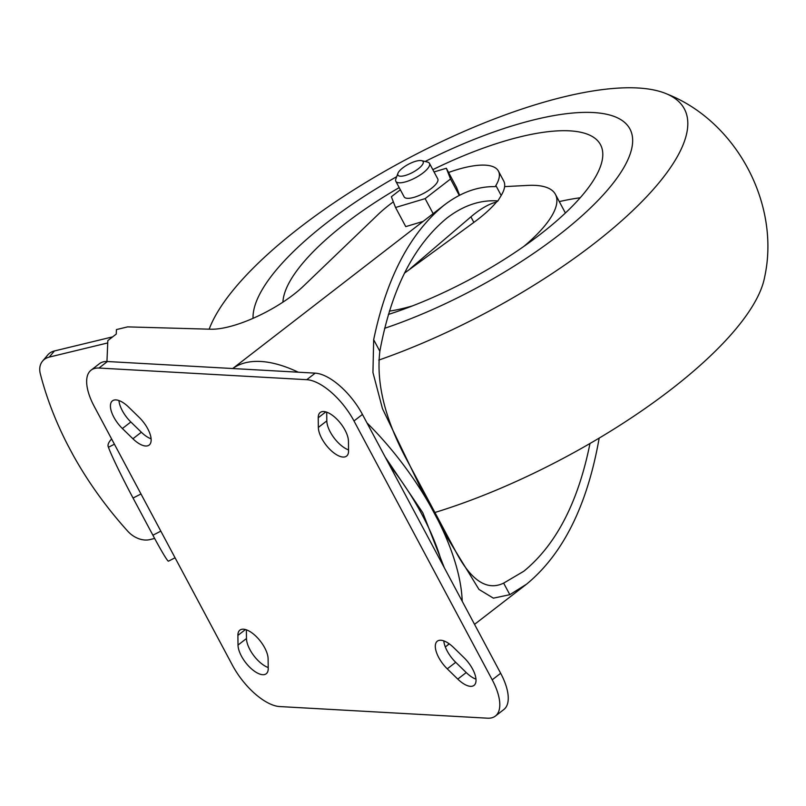 <?xml version="1.0" encoding="UTF-8"?>
<svg xmlns="http://www.w3.org/2000/svg" width="806" height="806" viewBox="0 0 806 806"><rect width="100%" height="100%" fill="white"/><g stroke="black" fill="none" stroke-linecap="round" stroke-linejoin="round"><path stroke-width="1.21" d="M112.669 336.858L54.445 350.953A20.966 15.465 -139.8 0 0 47.786 354.932L42.587 361.078A20.966 15.465 -139.8 0 0 40.3 373.722A328.193 242.032 -139.8 0 0 67.633 444.841L72.943 454.796A328.193 242.032 -139.8 0 0 127.801 531.255A20.966 15.465 -139.8 0 0 149.866 539.607L154.641 538.448M54.445 350.953L49.247 357.098L107.742 342.933M49.247 357.098A20.966 15.465 -139.8 0 0 42.587 361.078M459.601 195.233L456.539 187.365L446.333 168.252L434.041 171.94M400.35 189.793L391.363 196.745L395.545 207.495L405.75 226.617L423.09 221.418M393.348 201.843A76.258 24.452 151.9 0 0 378.115 214.477L303.56 286.029A66.727 21.389 -28.1 0 1 210.769 329.221L127.6 326.883L116.437 329.583L116.245 334.087L107.843 340.575L106.946 361.501M448.589 172.464A76.258 24.452 151.9 0 1 498.42 171.074A76.258 24.452 151.9 0 1 495.871 185.531L495.216 186.619C477.706 186.317 460.7 192.473 444.207 205.097C410.063 232.984 386.558 277.848 373.672 339.699L372.946 372.513L382.467 408.662L420.087 486.703L430.243 505.684A175.154 77.376 -127.7 0 0 366.962 422.868M473.868 222.385A76.258 24.452 -28.1 0 0 496.425 202.084C488.91 203.888 480.406 208.804 470.906 216.854L473.868 222.385L404.4 273.194M495.871 185.531L501.191 195.485L497.906 200.936C480.457 199.707 463.49 205.389 447.008 217.993C413.559 245.508 391.172 289.928 379.848 351.265C376.049 383.646 385.318 420.369 407.655 461.435L455.239 550.558C470.714 580.401 486.854 591.251 503.649 583.121L523.819 571.232C556.11 544.806 578.164 502.229 589.982 443.502M501.191 195.485A76.258 24.452 -28.1 0 0 503.73 181.028L498.42 171.074M497.906 200.936L496.425 202.084M410.183 268.73L470.906 216.854M462.211 601.256A175.154 77.376 -127.7 0 0 438.232 520.636L447.501 538.045L478.976 589.428L493.393 598.163L509.825 594.687L526.62 584.128C563.142 554.004 587.332 505.322 599.18 438.091M298.28 372.201A175.154 77.376 -127.7 0 0 232.733 368.533M445.315 646.936A175.154 77.376 -127.7 0 0 446 646.422A175.154 77.376 -127.7 0 0 449.093 643.722M430.243 505.684L438.232 520.636M114.412 444.207L108.457 447.259L108.175 446.464A24.785 7.949 151.9 0 1 111.611 438.958M108.457 447.259A44.481 2.106 62.8 0 0 133.05 498.037L152.898 535.214A44.481 2.106 62.8 0 0 168.474 561.167L175.063 557.782M433.144 213.64L425.125 198.629L450.524 179.003L446.333 168.252M459.279 195.405L450.524 179.003M395.545 207.495L425.125 198.629M395.837 181.32L404.128 196.855A19.062 6.116 -28.1 0 0 431.331 188.453A19.062 6.116 -28.1 0 0 437.759 178.892L429.467 163.366A19.062 6.116 151.9 0 1 423.039 172.927A19.062 6.116 151.9 0 1 395.837 181.32A19.062 6.116 151.9 0 1 395.847 178.962L397.922 173.33A14.296 4.584 151.9 0 1 408.36 164.313A14.296 4.584 151.9 0 1 421.659 160.656A14.296 4.584 151.9 0 1 418.314 168.797A14.296 4.584 151.9 0 1 403.877 175.829A14.296 4.584 151.9 0 1 397.922 173.33M421.659 160.656L427.502 162.066A19.062 6.116 151.9 0 1 429.467 163.366M412.37 305.927A115.58 37.056 151.9 0 1 389.369 311.136M504.627 186.609L527.809 185.41A115.58 37.056 151.9 0 1 555.435 194.367A115.58 37.056 151.9 0 1 523.809 246.424M559.293 201.601A178.731 57.307 151.9 0 1 580.209 197.772M432.822 169.653A178.731 57.307 151.9 0 1 600.51 144.707A178.731 57.307 151.9 0 1 540.252 234.345A178.731 57.307 151.9 0 1 388.371 314.451M282.916 302.149A178.731 57.307 151.9 0 1 399.192 187.617M425.125 161.492A212.089 67.996 151.9 0 1 619.532 118.895A212.089 67.996 151.9 0 1 558.437 235.362A212.089 67.996 151.9 0 1 384.603 328.314M253.054 318.34A212.089 67.996 151.9 0 1 396.693 176.675M209.167 329.18A269.567 86.423 151.9 0 1 417.71 153.412A269.567 86.423 151.9 0 1 666.985 94.02A269.567 86.423 151.9 0 1 593.478 244.087A269.567 86.423 151.9 0 1 378.77 360.091M666.985 94.02C736.382 121.333 780.581 204.089 764.662 276.962A269.567 86.423 151.9 0 1 671.086 389.439A269.567 86.423 151.9 0 1 434.908 512.485M492.214 679.821L353.995 420.964A47.665 21.057 -127.7 0 0 306.754 379.686L98.957 368.05A47.665 21.057 -127.7 0 0 91.078 370.166A47.665 21.057 -127.7 0 0 94.242 406.425L232.46 665.282A47.665 21.057 -127.7 0 0 279.702 706.56L487.499 718.186A47.665 21.057 -127.7 0 0 495.378 716.081A47.665 21.057 -127.7 0 0 492.214 679.821L500.667 673.282L362.448 414.425A47.665 21.057 -127.7 0 0 315.217 373.148L107.41 361.521A47.665 21.057 -127.7 0 0 99.531 363.627L91.078 370.166M268.227 668.476L268.106 658.814A21.45 9.471 -127.7 0 0 256.792 637.072A21.45 9.471 -127.7 0 0 239.886 630.141A21.45 9.471 -127.7 0 0 237.891 635.4L238.012 645.072A21.45 9.471 -127.7 0 0 249.326 666.814A21.45 9.471 -127.7 0 0 266.232 673.745A21.45 9.471 -127.7 0 0 268.227 668.476M246.364 629.818L246.475 638.533A21.45 9.471 -127.7 0 0 268.207 667.529M122.381 428.52L132.899 438.766A21.45 9.471 -127.7 0 0 149.16 445.053A21.45 9.471 -127.7 0 0 139.196 417.397L128.688 407.151A21.45 9.471 -127.7 0 0 112.417 400.864A21.45 9.471 -127.7 0 0 122.381 428.52L130.844 421.981L141.352 432.228A21.45 9.471 -127.7 0 0 151.105 438.827M118.935 400.552A21.45 9.471 -127.7 0 0 130.844 421.981M447.259 668.839L457.768 679.095A21.45 9.471 -127.7 0 0 474.029 685.382A21.45 9.471 -127.7 0 0 464.065 657.726L453.556 647.48A21.45 9.471 -127.7 0 0 437.295 641.193A21.45 9.471 -127.7 0 0 447.259 668.839L455.712 662.31L466.231 672.557A21.45 9.471 -127.7 0 0 475.973 679.156M443.804 640.881A21.45 9.471 -127.7 0 0 455.712 662.31M348.565 450.836L348.444 441.174A21.45 9.471 -127.7 0 0 337.13 419.422A21.45 9.471 -127.7 0 0 320.224 412.491A21.45 9.471 -127.7 0 0 318.229 417.76L318.35 427.422A21.45 9.471 -127.7 0 0 329.664 449.174A21.45 9.471 -127.7 0 0 346.57 456.105A21.45 9.471 -127.7 0 0 348.565 450.836M326.702 412.168L326.813 420.883A21.45 9.471 -127.7 0 0 348.545 449.889M495.378 716.081L503.831 709.542A47.665 21.057 -127.7 0 0 500.667 673.282M503.649 583.121L509.825 594.687M373.672 339.699L379.848 351.265M152.898 535.214L160.837 531.134M140.99 493.967L133.05 498.037M389.399 464.891A157.13 69.417 52.3 0 1 442.071 563.545M362.448 414.425L353.995 420.964M315.217 373.148L306.754 379.686M107.41 361.521L98.957 368.05M246.475 638.533L238.012 645.072M245.477 629.536L237.891 635.4M141.352 432.228L132.899 438.766M466.231 672.557L457.768 679.095M326.813 420.883L318.35 427.422M325.815 411.896L318.229 417.76M232.702 368.533L444.207 205.097M446 646.422L449.295 643.873M474.553 624.358L526.62 584.128M420.087 486.703L421.216 488.819M447.008 537.118L447.501 538.045M555.435 194.367L565.389 213.006M385.268 457.153L422.797 512.757L444.328 567.767"/></g></svg>
